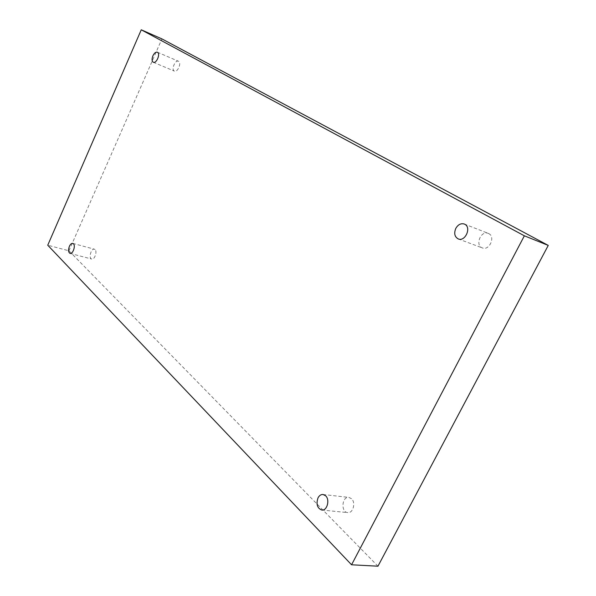 <?xml version="1.0" encoding="UTF-8"?>
<svg xmlns="http://www.w3.org/2000/svg" width="596" height="596" viewBox="0 0 596 596"><rect width="100%" height="100%" fill="white"/><g stroke="black" fill="none" stroke-linecap="round" stroke-linejoin="round"><path stroke-width="0.45" stroke-dasharray="2.98 2.23" d="M377.961 566.2L68.965 250.797L47.747 245.217M68.965 250.797L161.926 38.896M178.562 61.306L178.42 61.239C175.157 59.57 170.955 69.948 174.404 71.125C177.556 72.757 181.78 62.789 178.562 61.306M488.854 233.654L488.251 233.371C480.883 230.123 474.699 245.448 482.373 247.929C489.264 250.953 495.648 236.947 488.854 233.654M351.506 498.703L348.884 497.399C341.895 496.252 340.651 512.24 347.729 512.605C353.048 513.506 356.006 502.607 351.506 498.703M95.04 249.575L94.377 249.188C91.136 248.07 88.327 258.411 91.702 259.044C94.496 260.057 97.476 251.594 95.04 249.575M70.067 253.389L91.702 259.044M72.794 243.384L94.377 249.188M321.788 510.034L347.729 512.605M323.054 494.494L348.884 497.399M458.264 238.929L482.373 247.929M464.254 224.014L488.251 233.371M153.314 62.267L174.404 71.125M157.359 52.21L178.42 61.239"/><path stroke-width="0.89" d="M351.565 564.784L47.747 245.217L141.259 29.8L524.361 235.807L351.565 564.784L377.961 566.2L548.253 245.41L524.361 235.807M152.889 55.845C151.675 59.086 151.816 61.224 153.314 62.267C156.405 63.876 160.667 53.729 157.493 52.277L157.359 52.21C155.765 51.837 154.275 53.051 152.889 55.845M455.806 228.38C453.809 233.364 454.629 236.873 458.264 238.929C465.148 241.969 471.637 227.605 464.858 224.297L464.254 224.014C460.887 223.105 458.071 224.558 455.806 228.38M318.026 497.854C315.954 504.134 317.214 508.194 321.788 510.034C327.085 510.951 330.117 499.798 325.662 495.82L323.054 494.494C320.991 494.367 319.314 495.492 318.026 497.854M69.382 246.327C68.115 249.977 68.339 252.331 70.067 253.389C72.801 254.395 75.819 245.798 73.442 243.764L72.794 243.384C71.542 243.198 70.41 244.181 69.382 246.327M548.253 245.41L161.926 38.896L141.259 29.8"/></g></svg>
